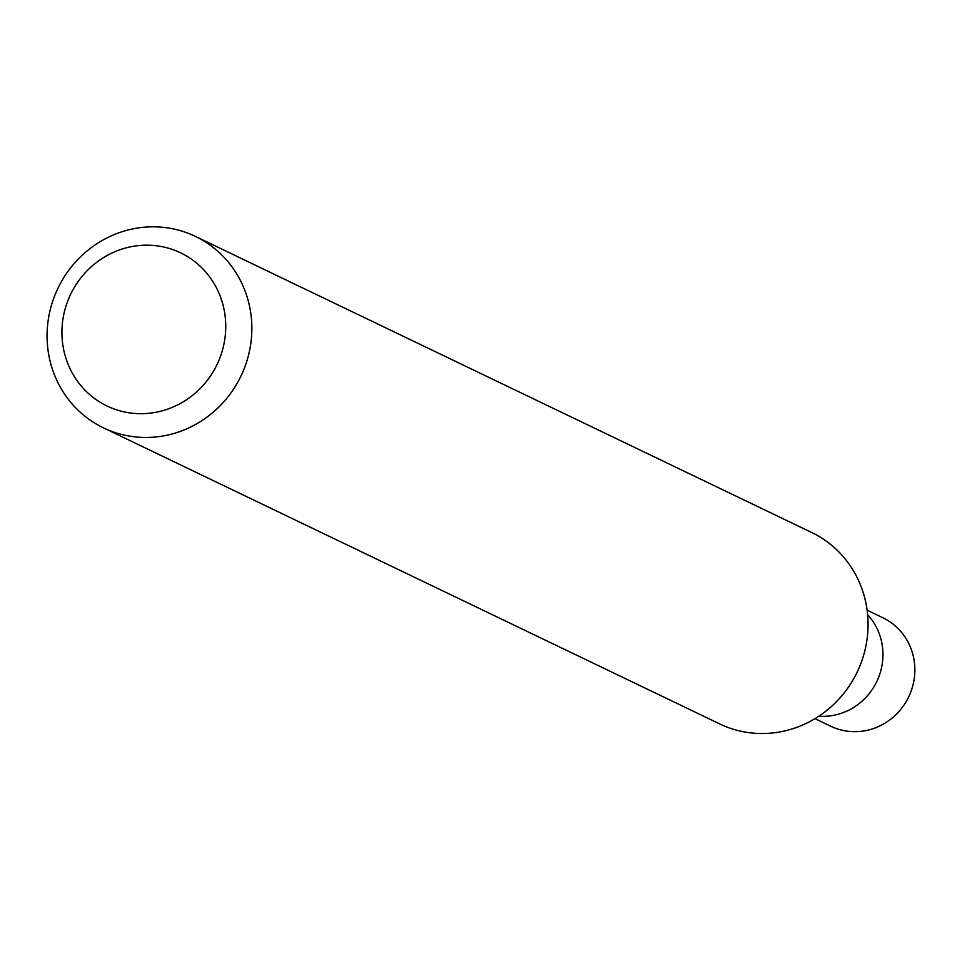 <?xml version="1.0" encoding="UTF-8"?>
<svg xmlns="http://www.w3.org/2000/svg" width="962" height="962" viewBox="0 0 962 962"><rect width="100%" height="100%" fill="white"/><g stroke="black" fill="none" stroke-linecap="round" stroke-linejoin="round"><path stroke-width="1.44" d="M130.952 229.293A106.193 101.491 115.7 0 1 195.454 236.424A106.193 101.491 115.7 0 1 240.945 376.094A106.193 101.491 115.7 0 1 103.475 427.862A106.193 101.491 115.7 0 1 48.1 320.923A106.193 101.491 115.7 0 1 130.952 229.293M103.475 427.862L719.684 723.917A106.193 101.491 -64.3 0 0 827.092 710.184A106.193 101.491 -64.3 0 0 866.377 605.519A106.193 101.491 -64.3 0 0 811.651 532.479L195.454 236.424M129.028 247.15A84.957 81.193 115.7 0 1 221.007 354.87A84.957 81.193 115.7 0 1 81.469 386.291A84.957 81.193 115.7 0 1 129.028 247.15M881.998 643.818A60.173 57.516 -64.3 0 0 867.616 614.718A60.173 57.516 -64.3 0 1 881.998 643.818A60.173 57.516 -64.3 0 1 818.854 716.209A60.173 57.516 -64.3 0 0 881.998 643.818M814.982 718.65L830.771 726.238A60.173 57.516 -64.3 0 0 891.642 718.458A60.173 57.516 -64.3 0 0 913.9 659.138A60.173 57.516 -64.3 0 0 882.888 617.76L867.111 610.173"/></g></svg>
